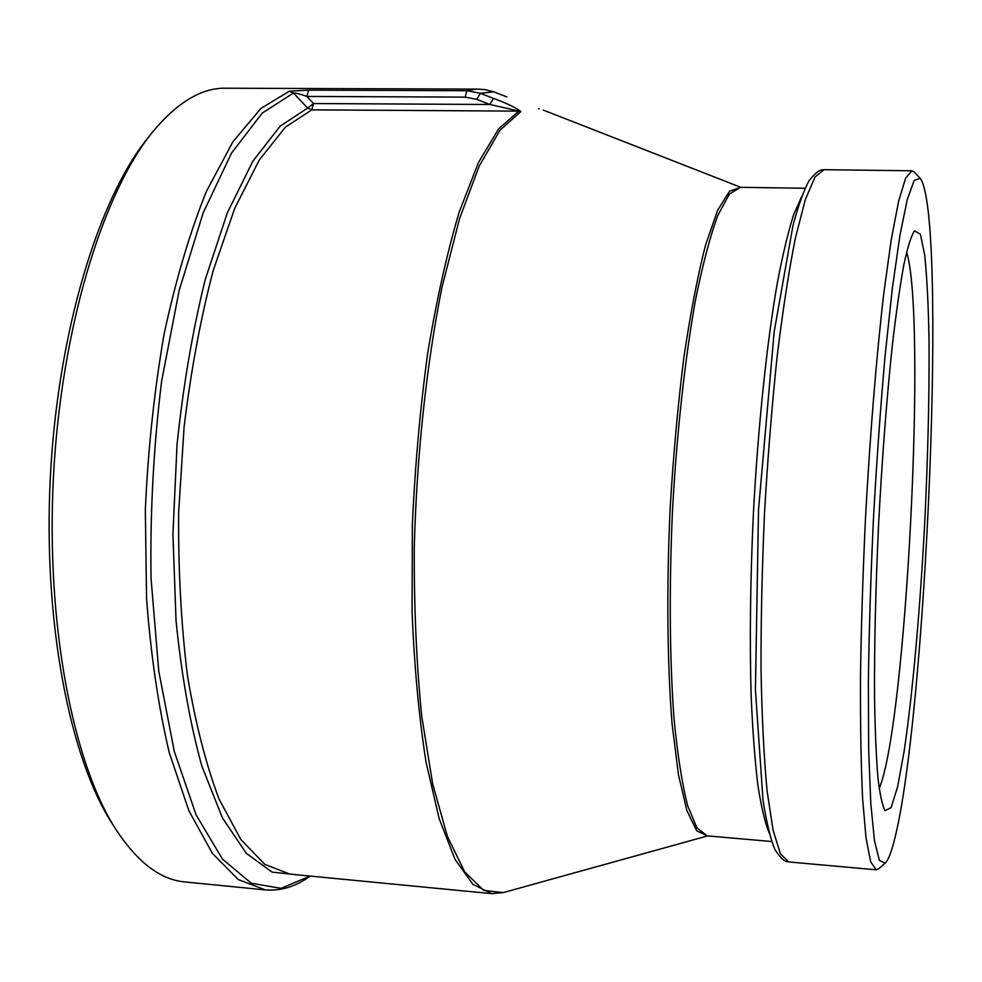 <?xml version="1.0" encoding="UTF-8"?>
<svg xmlns="http://www.w3.org/2000/svg" width="982" height="982" viewBox="0 0 982 982"><rect width="100%" height="100%" fill="white"/><g stroke="black" fill="none" stroke-linecap="round" stroke-linejoin="round"><path stroke-width="1.47" d="M289.322 91.24L260.979 108.376L232.844 141.85L206.318 191.6C189.857 232.464 175.815 279.821 164.166 333.696C154.334 390.296 148.061 448.958 145.336 509.67L146.551 598.419C150.86 655.375 158.433 706.819 169.285 752.764L188.949 810.899L212.419 853.383L238.295 879.59L265.25 889.888L184.923 881.946C160.631 879.835 137.701 862.454 116.121 829.778L112.23 823.677C69.771 758.264 42.926 621.999 50.34 477.154C57.742 332.321 98.335 199.506 147.239 138.757L151.744 133.086C176.539 102.791 201.126 87.828 225.504 88.208L477.031 89.104L466.781 90.712L308.667 90.123L289.322 91.24L293.458 93.057C296.245 93.032 300.701 94.162 306.838 96.432L465.223 97.132L476.736 99.342L489.92 104.485L520.853 111.518C515.636 107.492 506.516 103.122 493.48 98.409L489.92 104.485L313.565 103.54L311.81 109.861L518.778 111.126L498.611 128.863L478.394 162.631L459.134 212.284C447.055 252.853 436.597 299.694 427.759 352.784C420.149 408.463 415.018 466.02 412.342 525.468L412.084 612.154C414.392 667.674 419.056 717.732 426.078 762.314L439.138 818.571L455.071 859.446L472.919 884.34L491.724 893.645L503.263 892.601L483.696 890.379L464.732 871.93L447.387 836.418L432.694 784.041L421.732 716.271C416.515 664.311 414.023 608.091 414.257 547.625C416.663 455.783 426.507 364.347 442.023 287.075L459.478 218.863L479.216 166.044L500.034 130.189L520.853 111.518M906.607 251.993C927.02 317.665 906.19 725.232 879.185 788.472M914.438 230.856C911.136 235.999 907.614 247.268 903.87 264.637C900.052 285.541 896.259 311.969 892.491 343.921C886.856 396.532 882.278 455.758 878.73 521.602C875.613 587.42 874.226 646.5 874.545 698.828C875.085 730.583 876.214 756.803 877.92 777.486C879.921 794.647 882.302 805.694 885.089 810.653L891.104 807.572L897.597 786.864L904.127 751.304C912.732 693.231 920.171 608.803 924.774 521.872C927.99 455.366 929.414 394.482 929.021 339.22C928.383 305.242 926.959 277.317 924.762 255.48L920.416 234.219L914.438 230.856M894.221 840.752C891.116 853.014 888.084 860.49 885.163 863.166L879.418 860.441L874.52 840.936L870.825 804.086L868.689 750.579L868.358 682.551C869.058 631.082 870.752 576.655 873.428 519.245C876.619 461.859 880.498 407.53 885.04 356.27L892.307 288.634L899.893 235.606L907.319 199.334L914.181 180.442L920.183 178.307C947.679 214.285 926.407 717.793 894.221 840.752M493.48 98.409L480.321 93.29L493.897 91.854L484.642 89.558L493.799 91.842L506.872 96.911M506.7 96.85L493.983 91.915M116.121 829.778C73.122 763.566 45.859 624.883 53.421 477.313C60.958 329.743 102.214 194.571 151.744 133.086M476.736 99.342L480.321 93.29L466.781 90.712L465.223 97.132M308.667 90.123L306.838 96.432L313.565 103.54L307.661 108.057L311.81 109.861L285.418 127.132L259.297 159.992L234.747 208.27L213.143 270.701C200.61 318.61 190.925 370.693 184.1 426.974L178.638 512.702C178.208 570.1 181.142 624.368 187.439 675.493C195.504 723.476 206.036 764.671 219.072 799.066L240.823 839.475L264.833 864.381L289.899 874.115L491.724 893.645M310.177 876.079L281.024 888.329L251.282 883.248L222.386 859.017L196.081 814.839L174.268 751.353L158.753 671.074L151.044 578.398C150.05 512.285 153.585 446.515 161.637 381.077L179.19 290.304L203.139 212.934L231.519 153.131L262.268 113.053L293.458 93.057L307.661 108.057L280.079 126.236L252.816 161.232L227.358 212.799L205.275 279.404C192.668 330.406 183.241 385.509 177.03 444.711L172.93 534.048L176.036 620.649C181.547 675.407 190.152 723.918 201.862 766.156L222.472 817.981L246.359 853.37L272.124 872.114L298.442 874.937M885.163 863.166L878.571 868.861L876.177 869.807L870.666 861.791L866.05 838.198L862.626 798.796C861.018 764.941 860.306 724.409 860.478 677.175C861.214 626.995 862.871 574.212 865.461 518.84C869.942 435.799 876.386 356.994 883.726 293.937L891.19 240.038L898.616 201.187L905.625 178.196L911.922 170.782L914.193 171.973L920.183 178.307M539.167 108.83L538.418 108.597M543.267 110.082L740.821 187.329L729.54 191.195L717.56 210.43L705.469 245.39C697.551 276.286 690.309 313.933 683.767 358.356C677.838 405.799 673.284 455.967 670.117 508.848C666.508 588.243 667.281 663.697 672.056 723.636L678.415 774.54L686.884 810.555L696.827 830.907L707.654 835.891M788.656 861.926L780.408 853.739L773.067 830.146L767.102 790.94C763.947 757.318 761.922 717.13 761.038 670.35C760.903 620.649 762.057 568.431 764.487 513.672C767.654 458.95 771.827 406.879 777.032 357.46C782.679 311.024 788.792 271.241 795.371 238.11L805.301 199.714L815.011 176.993L824.058 169.702C822.179 169.874 818.841 168.56 809.021 180.774C803.951 190.017 798.624 204.845 793.026 225.271L774.197 331.597L758.521 509.744L755.428 689.88L763.039 800.49C766.746 823.382 770.698 839.72 774.908 849.516C783.378 862.503 786.827 861.558 788.656 861.926L876.177 869.807M801.693 196.535L793.616 214.837C788.104 232.206 782.679 254.878 777.339 282.865C766.856 342.841 758.079 426.041 753.415 513.107C750.322 579.478 749.561 640.338 751.144 695.71C752.605 730.007 754.802 759.54 757.76 784.323C761.062 806.026 764.868 822.241 769.152 832.957M771.692 841.525L707.212 835.866L696.95 827.936L687.621 805.522C681.999 783.415 677.445 754.164 673.947 717.781C669.614 658.762 669.061 585.628 672.56 508.971C676.893 432.35 684.908 359.658 695.231 301.388C702.425 265.557 709.937 236.92 717.781 215.5L729.356 194.166L740.379 187.316L805.093 188.262M310.226 876.079C296.012 886.513 281.024 891.116 265.25 889.888M484.654 89.558L477.031 89.104M707.666 835.903L503.263 892.601M911.922 170.782L824.058 169.702"/></g></svg>
